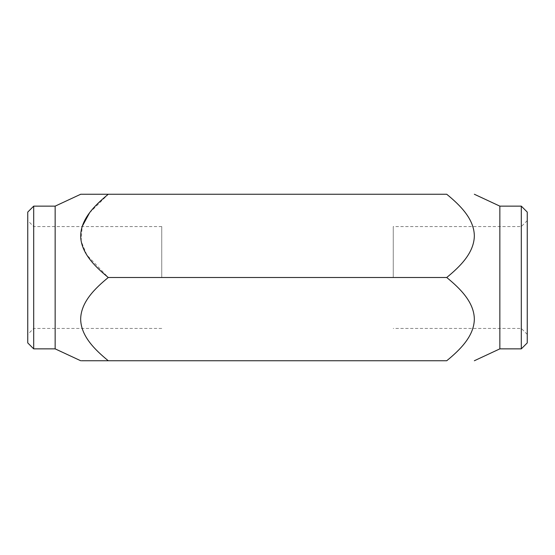 <?xml version="1.0" encoding="UTF-8"?>
<svg xmlns="http://www.w3.org/2000/svg" width="555" height="555" viewBox="0 0 555 555"><rect width="100%" height="100%" fill="white"/><g stroke="black" fill="none" stroke-linecap="round" stroke-linejoin="round"><path stroke-width="0.42" stroke-dasharray="2.77 2.08" d="M55.153 206.141L55.153 348.859M81.391 194.25L80.711 194.25M89.57 212.808L108.274 194.25L446.726 194.25C460.095 205.211 474.012 218.781 474.345 235.826C474.095 252.844 460.178 266.469 446.726 277.5C460.095 288.461 474.012 302.031 474.345 319.076C474.095 336.094 460.178 349.719 446.726 360.75L108.274 360.75C94.905 349.789 80.988 336.219 80.655 319.174C80.905 302.156 94.822 288.531 108.274 277.5L86.83 255.002L81.134 241.154L82.14 226.565M80.711 360.75L81.391 360.75M33.695 206.141L33.695 348.859M27.75 212.086L27.75 342.914M27.75 277.5L27.75 220.619L27.75 277.5M33.695 277.5L33.695 226.565L33.695 277.5M161.741 277.5L161.741 226.565L161.741 277.5M108.274 277.5L446.726 277.5M393.259 277.5L393.259 226.565L393.259 277.5M521.305 277.5L521.305 226.565L521.305 277.5M527.25 277.5L527.25 220.619L527.25 277.5M527.25 212.086L527.25 342.914M521.305 206.141L521.305 348.859M499.847 206.141L499.847 348.859M161.741 226.565L33.695 226.565L27.75 220.619M161.741 328.435L33.695 328.435L27.75 334.381M527.25 220.619L521.305 226.565L393.259 226.565M527.25 334.381L521.305 328.435L393.259 328.435"/><path stroke-width="0.83" d="M80.711 360.75L55.153 348.859L55.153 206.141L80.711 194.25M108.274 194.25L80.655 194.25L108.274 194.25C94.905 205.211 80.988 218.781 80.655 235.826C80.905 252.844 94.822 266.469 108.274 277.5C94.905 288.461 80.988 302.031 80.655 319.076C80.905 336.094 94.822 349.719 108.274 360.75L446.726 360.75C460.095 349.789 474.012 336.219 474.345 319.174C474.095 302.156 460.178 288.531 446.726 277.5C460.095 266.539 474.012 252.969 474.345 235.924C474.095 218.906 460.178 205.281 446.726 194.25L81.391 194.25M82.14 226.565L89.57 212.808M81.391 360.75L108.274 360.75M55.153 348.859L33.695 348.859L33.695 206.141L55.153 206.141M33.695 348.859L27.75 342.914L27.75 212.086L33.695 206.141M108.274 277.5L446.726 277.5M521.305 206.141L521.305 348.859L527.25 342.914L527.25 212.086L521.305 206.141L499.847 206.141L474.345 194.25M521.305 348.859L499.847 348.859L499.847 206.141M499.847 348.859L474.345 360.75"/></g></svg>
